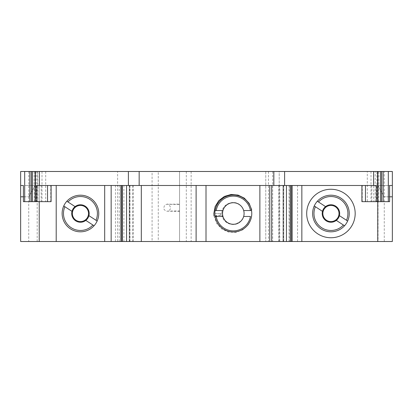 <?xml version="1.0" encoding="UTF-8"?>
<svg xmlns="http://www.w3.org/2000/svg" width="413" height="413" viewBox="0 0 413 413"><rect width="100%" height="100%" fill="white"/><g stroke="black" fill="none" stroke-linecap="round" stroke-linejoin="round"><path stroke-width="0.31" stroke-dasharray="2.06 1.55" d="M271.682 241.517L301.851 241.517L271.682 241.517L271.682 185.489L377.74 185.489L377.74 201.652M292.151 241.517L292.151 185.489L292.151 241.517L292.151 185.489L282.993 185.489L301.851 185.489L289.461 185.489L289.461 241.517L289.461 185.489L121.923 185.489L121.923 241.517L141.318 241.517L120.849 241.517L130.007 241.517L130.007 185.489L111.149 185.489L130.007 185.489L130.007 241.517L111.149 241.517L111.149 185.489M330.937 204.771A8.73 8.73 0 0 1 339.61 212.463A8.73 8.73 0 0 1 331.634 222.209A8.73 8.73 0 0 1 322.212 213.851A8.73 8.73 0 0 1 330.937 204.771M339.403 215.653L346.492 220.289M336.306 220.387L343.399 225.023M318.48 201.983L325.568 206.619M315.382 206.722L322.476 211.353M315.604 203.485A18.317 18.317 0 0 1 339.739 197.44A18.317 18.317 0 0 1 347.632 221.032A18.317 18.317 0 0 1 322.14 229.566A18.317 18.317 0 0 1 315.604 203.485M310.643 200.243A24.243 24.243 0 0 1 352.568 202.556A24.243 24.243 0 0 1 329.605 237.707A24.243 24.243 0 0 1 310.643 200.243M39.235 201.652L39.235 185.489L56.204 185.489L56.204 241.517M389.609 196.805L384.271 196.805L377.74 185.489L377.74 241.517M56.204 185.489L104.685 185.489L104.685 241.517M20.65 196.805L28.729 196.805L24.801 196.805L24.801 185.489L35.26 185.489L28.729 196.805L35.26 185.489L39.235 185.489L39.235 241.517M389.609 201.652L361.912 201.652M376.883 201.652L367.302 201.652L376.883 201.652L376.883 171.483L367.302 171.483L367.302 201.652M37.784 201.652L45.698 201.652L37.784 201.652L37.784 171.483L39.266 171.483L39.266 201.652M51.088 201.652L23.391 201.652M123.879 241.517L129.574 241.517L122.305 241.517L123.879 241.517L123.879 185.489L122.305 185.489L141.318 185.489L123.879 185.489M283.741 241.517L290.695 241.517L283.426 241.517L283.741 241.517L283.741 185.489L283.741 241.517M367.302 171.483L376.883 171.483M370.998 171.483L370.998 201.652M373.734 171.483L373.734 201.652M39.266 171.483L37.784 171.483M42.002 171.483L42.002 201.652M45.698 171.483L45.698 201.652M36.117 171.483L36.117 201.652M37.185 241.517L37.185 171.483L20.65 171.483L20.65 185.489L20.65 171.483L34.119 171.483L20.65 171.483L20.65 241.517L392.35 241.517L392.35 171.483L392.35 185.489L392.35 171.483L378.881 171.483L392.35 171.483L384.271 171.483L384.271 241.517M23.391 196.805L24.801 196.805M388.199 196.805L388.199 185.489L378.881 185.489L389.609 185.489L361.912 185.489L376.341 185.489M24.801 185.489L36.659 185.489M104.685 185.489L121.923 185.489L121.923 241.517L119.233 241.517L119.233 185.489M392.35 196.805L384.271 196.805L377.74 185.489L388.199 185.489M292.151 185.489L271.682 185.489M129.259 241.517L129.259 185.489L129.259 241.517M120.849 241.517L120.849 185.489L120.849 241.517M141.318 241.517L141.318 185.489M301.851 241.517L301.851 185.489M282.993 241.517L282.993 185.489L282.993 241.517M37.185 171.483L117.607 171.483L117.607 241.517M117.607 171.483L152.082 171.483L152.082 241.517M152.082 171.483L158.277 171.483L158.277 241.517M158.277 171.483L279.224 171.483L279.224 241.517L279.224 171.483L265.755 171.483L265.755 241.517L265.755 171.483L378.034 171.483L378.034 241.517M179.567 171.483L179.567 241.517L191.147 241.517L179.567 241.517L179.567 171.483M378.034 171.483L384.271 171.483M111.149 241.517L119.233 241.517M179.567 206.965L179.567 210.94L179.567 206.965M179.567 207.703L179.567 211.389L179.567 207.703M89.177 213.506A8.73 8.73 0 0 1 80.287 222.235A8.73 8.73 0 0 1 71.717 213.18A8.73 8.73 0 0 1 80.927 204.786A8.73 8.73 0 0 1 89.177 213.506M88.909 215.653L95.997 220.289M85.816 220.387L92.904 225.023M67.985 201.983L75.078 206.619M64.893 206.722L71.981 211.353M65.109 203.485A18.317 18.317 0 0 1 91.619 198.994A18.317 18.317 0 0 1 94.045 225.766A18.317 18.317 0 0 1 69.27 228.012A18.317 18.317 0 0 1 65.109 203.485M233.314 202.731A10.774 10.774 0 0 1 235.302 224.094A10.774 10.774 0 0 1 222.958 216.464A10.774 10.774 0 0 1 233.314 202.731A10.774 10.774 0 0 1 244.088 213.506A10.774 10.774 0 0 1 233.314 224.274A10.774 10.774 0 0 1 222.54 213.506A10.774 10.774 0 0 1 238.704 204.172A10.774 10.774 0 0 1 238.704 222.834A10.774 10.774 0 0 1 222.54 213.506A10.774 10.774 0 0 1 233.314 202.731M250.433 216.464L243.675 216.464M250.433 210.542L243.675 210.542M222.958 210.542L216.195 210.542M222.958 216.464L216.195 216.464M251.765 213.506A18.451 18.451 0 0 1 234.801 231.894A18.451 18.451 0 0 1 215.106 216.464A18.451 18.451 0 0 1 231.827 195.112A18.451 18.451 0 0 1 251.765 213.506M215.044 215.767L214.899 213.506L215.101 216.206L214.848 215.787L213.975 215.901L221.987 214.889C222.659 223.929 235.358 227.935 241.104 220.95C245.048 216.03 245.048 211.069 241.104 206.056C234.956 198.545 221.373 203.816 221.905 213.506L220.826 213.506L220.919 215.023M214.899 213.506L220.826 213.506L214.899 213.506M213.975 215.901L216.438 223.139L221.492 228.812L228.389 232.049L235.988 232.38L243.112 229.685L248.626 224.44L251.641 217.434L251.708 209.819M220.96 215.318L220.826 213.506L221.905 213.506C221.373 203.81 234.956 198.55 241.104 206.056C243.959 209.246 244.744 212.932 243.464 217.124L241.104 220.95C235.353 227.94 222.659 223.923 221.987 214.889L215.101 216.206M214.848 215.787L221.115 214.997M278.687 185.489L278.687 241.517M375.216 201.652L375.216 171.483M362.237 201.652L362.237 185.489M371.819 201.652L371.819 185.489M378.726 201.652L378.726 185.489M34.274 201.652L34.274 185.489M41.181 201.652L41.181 185.489M50.763 201.652L50.763 185.489M122.072 185.489L122.072 241.517M115.459 241.517L115.459 185.489M133.239 241.517L133.239 185.489M279.761 241.517L279.761 185.489M297.541 241.517L297.541 185.489M290.928 185.489L290.928 241.517M289.121 241.517L289.121 185.489M28.729 171.483L28.729 241.517M186.299 171.483L186.299 241.517M268.45 171.483L268.45 241.517M272.683 171.483L272.683 241.517M132.697 185.489L132.697 241.517M378.881 171.483L378.881 185.489M34.119 171.483L34.119 185.489M129.574 241.517L129.574 185.489M283.426 241.517L283.426 185.489M191.147 171.483L191.147 241.517M221.987 214.889L222.122 215.694M241.104 220.95L235.555 224.228M221.905 213.506L221.936 212.695M179.567 211.389L167.239 211.177C167.291 211.513 163.62 210.305 163.718 208.085L164.431 205.679C166.532 204.234 167.657 203.754 167.812 204.239L179.567 204.115M179.567 204.461L167.446 204.311C168.318 203.986 169.351 204.987 170.543 207.316C171.204 209.721 167.363 211.559 167.585 211.11L179.567 210.94"/><path stroke-width="0.62" d="M269.777 185.489L269.777 241.517L392.35 241.517L392.35 185.489L389.609 185.489L392.35 185.489L392.35 171.483L381.658 171.483L381.658 201.652L389.609 201.652L389.609 185.489M338.959 212.54A8.079 8.079 0 0 1 327.762 220.934A8.079 8.079 0 0 1 326.094 207.037A8.079 8.079 0 0 1 338.959 212.54M339.403 215.653L347.632 221.032A18.317 18.317 0 0 1 320.922 228.838A18.317 18.317 0 0 1 317.334 201.239A18.317 18.317 0 0 1 347.632 221.032L346.492 220.289A16.969 16.969 0 0 0 318.48 201.983L325.568 206.619A8.73 8.73 0 0 1 339.403 215.653A8.73 8.73 0 0 1 326.162 220.816A8.73 8.73 0 0 1 325.568 206.619M336.306 220.387L343.399 225.023A16.969 16.969 0 0 1 315.382 206.722L322.476 211.353M343.399 225.023L344.54 225.766L343.399 225.023M318.48 201.983L317.334 201.239L318.48 201.983M314.241 205.973L315.382 206.722L314.241 205.973M310.643 200.243A24.243 24.243 0 0 1 352.568 202.556A24.243 24.243 0 0 1 329.605 237.707A24.243 24.243 0 0 1 310.643 200.243M377.74 201.652L377.74 241.517M56.204 185.489L56.204 241.517L141.318 241.517L141.318 185.489M104.685 185.489L104.685 241.517M128.391 171.483L139.166 171.483L139.166 185.489L128.391 185.489L128.391 171.483L24.682 171.483L24.682 201.652L23.391 201.652L23.391 185.489L20.65 185.489L20.65 241.517L39.235 241.517L39.235 201.652M39.235 241.517L56.204 241.517M361.912 185.489L361.912 201.652L381.658 201.652M24.682 201.652L51.088 201.652L51.088 185.489M381.658 171.483L380.574 171.483L380.574 201.652M380.574 171.483L373.605 171.483L373.605 185.489L139.166 185.489M32.426 171.483L32.426 201.652M31.342 171.483L31.342 201.652M20.65 196.805L23.391 196.805M376.341 201.652L376.341 185.489L373.605 185.489M389.609 196.805L392.35 196.805M24.682 171.483L20.65 171.483L20.65 185.489L23.391 185.489M36.659 201.652L36.659 185.489L39.395 185.489L39.395 171.483M128.391 185.489L39.395 185.489M139.166 171.483L273.834 171.483L273.834 185.489M273.834 171.483L284.609 171.483L284.609 185.489M373.605 171.483L284.609 171.483M111.149 241.517L111.149 185.489M301.851 241.517L301.851 185.489M271.682 241.517L271.682 185.489M141.318 241.517L269.777 241.517M80.891 205.437A8.079 8.079 0 0 1 87.21 217.925A8.079 8.079 0 0 1 73.235 217.15A8.079 8.079 0 0 1 80.891 205.437M88.909 215.653L97.143 221.032A18.317 18.317 0 0 1 70.427 228.838A18.317 18.317 0 0 1 66.844 201.239A18.317 18.317 0 0 1 97.143 221.032L95.997 220.289A16.969 16.969 0 0 0 67.985 201.983L75.078 206.619A8.73 8.73 0 0 1 88.909 215.653A8.73 8.73 0 0 1 75.667 220.816A8.73 8.73 0 0 1 75.078 206.619M85.816 220.387L92.904 225.023A16.969 16.969 0 0 1 64.893 206.722L71.981 211.353M92.904 225.023L94.045 225.766L92.904 225.023M67.985 201.983L66.844 201.239L67.985 201.983M63.747 205.973L64.893 206.722L63.747 205.973M216.195 210.542A17.372 17.372 0 0 1 250.433 210.542L243.675 210.542A10.774 10.774 0 0 1 233.314 224.274A10.774 10.774 0 0 1 222.958 210.542L215.106 210.542A18.451 18.451 0 0 1 251.527 210.542A18.451 18.451 0 0 1 233.314 231.951A18.451 18.451 0 0 1 215.106 216.464L216.195 216.464L215.106 216.464A18.451 18.451 0 0 1 215.106 210.542L216.195 210.542M222.958 210.542A10.774 10.774 0 0 1 243.675 210.542M243.675 216.464L250.433 216.464A17.372 17.372 0 0 1 216.195 216.464L222.958 216.464M251.527 210.542L250.433 210.542L251.527 210.542M251.708 209.819L249.106 203.31L244.362 198.168L238.069 195.096L231.104 194.471L224.378 196.433L218.792 200.641L215.127 206.593L213.82 213.506L213.975 215.901M196.113 185.489L196.113 241.517M383.14 171.483L383.14 201.652M388.318 171.483L388.318 201.652M377.632 201.652L377.632 171.483M35.368 171.483L35.368 201.652M29.86 171.483L29.86 201.652M365.459 201.652L365.459 185.489M47.541 201.652L47.541 185.489M126.569 241.517L126.569 185.489M121.871 185.489L121.871 241.517M291.129 185.489L291.129 241.517M286.431 241.517L286.431 185.489M259.88 241.517L259.88 185.489M206.01 241.517L206.01 185.489M377.874 201.652L377.874 171.483M35.126 201.652L35.126 171.483M122.305 241.517L122.305 185.489M120.844 185.489L120.844 241.517M292.156 185.489L292.156 241.517M290.695 241.517L290.695 185.489"/></g></svg>
